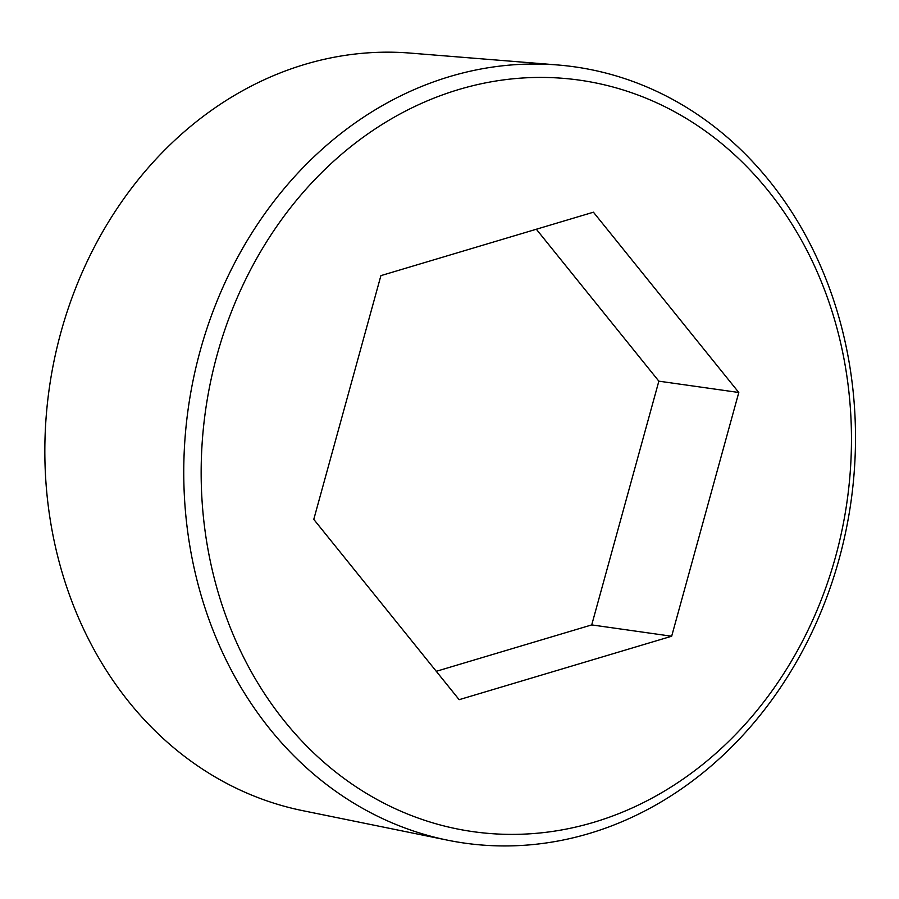 <?xml version="1.0" encoding="UTF-8"?>
<svg xmlns="http://www.w3.org/2000/svg" width="899" height="899" viewBox="0 0 899 899"><rect width="100%" height="100%" fill="white"/><g stroke="black" fill="none" stroke-linecap="round" stroke-linejoin="round"><path stroke-width="1.35" d="M839.048 559.29A392.02 334.642 -81.9 0 1 447.657 840.194A392.02 334.642 -81.9 0 1 188.296 408.056A392.02 334.642 -81.9 0 1 557.47 64.953A392.02 334.642 -81.9 0 1 839.048 559.29M835.519 556.908A379.502 323.955 -81.9 0 1 284.657 721.346A379.502 323.955 -81.9 0 1 458.681 89.552A379.502 323.955 -81.9 0 1 835.519 556.908M313.773 519.375L380.906 275.633L593.43 212.198L738.798 392.492L671.665 636.234L459.153 699.68L313.773 519.375M536.343 229.234L658.855 381.165L738.798 392.492M447.657 840.194L302.716 810.662A383.086 327.011 -81.9 0 1 49.276 388.357A383.086 327.011 -81.9 0 1 410.034 53.075L557.47 64.953M658.855 381.165L591.722 624.906L671.665 636.234M591.722 624.906L436.285 671.306"/></g></svg>
